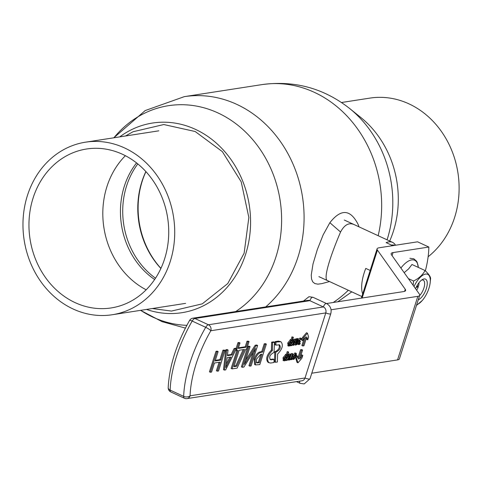 <?xml version="1.0" encoding="UTF-8"?>
<svg xmlns="http://www.w3.org/2000/svg" width="483" height="483" viewBox="0 0 483 483"><rect width="100%" height="100%" fill="white"/><g stroke="black" fill="none" stroke-linecap="round" stroke-linejoin="round"><path stroke-width="0.72" d="M421.707 280.019A9.624 4.172 -65.2 0 1 421.961 279.971A9.624 4.172 -65.2 0 1 423.168 280.11A9.624 4.172 -65.2 0 1 424.297 286.612A9.624 4.172 -65.2 0 1 419.594 295.632M415.579 288.737A11.489 4.981 -65.2 0 1 422.703 279.403A11.489 4.981 -65.2 0 1 424.032 278.951A11.489 4.981 -65.2 0 1 426.592 287.802A11.489 4.981 -65.2 0 1 418.242 299.858M414.028 286.552A16.772 7.275 -65.2 0 1 425.475 274.096A16.772 7.275 -65.2 0 1 430.045 283.69A16.772 7.275 -65.2 0 1 422.263 300.504A16.772 7.275 -65.2 0 1 416.672 304.779M422.263 300.504L416.467 305.437M413.152 285.32L413.581 281.009C419.045 278.286 422.86 274.785 425.034 270.516C428.548 273.891 430.413 276.511 430.625 278.371L430.093 283.364M413.581 281.009L408.389 278.606M404.174 272.678L408.63 268.868L411.987 264.479L425.034 270.516M260.265 351.872L261.732 351.642L264.219 343.836L265.421 343.648L266.362 344.083L259.812 364.593L255.537 364.931L255.151 359.527C256.708 355.222 258.725 352.819 261.206 352.306L260.265 351.872C257.789 352.385 255.767 354.788 254.215 359.092L254.595 364.496L255.537 364.931M244.344 364.454L256.111 345.671L257.638 345.436L251.094 365.945L249.892 366.132L255.579 348.442L243.897 367.062L242.333 367.303L241.391 366.869L247.942 346.359L249.137 346.172L250.079 346.607L244.301 364.436M245.769 360.119L255.175 345.236L256.702 345.001L257.638 345.436M249.892 366.132L248.956 365.697L253.291 352.101M236.066 348.563L237.944 342.682L239.061 342.507L240.003 342.942L238.246 348.442L246.173 347.211L245.237 346.776L246.988 341.282L248.105 341.107L249.047 341.541L246.638 349.088L245.805 349.215L237.129 368.112L232.069 368.897L231.128 368.463L236.827 350.61M238.439 347.832L245.237 346.776M223.502 369.646L225.784 349.795L227.125 349.583L228.061 350.018L227.39 355.675L232.1 354.945L231.164 354.51L234.134 348.497L235.481 348.291L236.416 348.726L225.646 369.893L224.444 370.081L223.502 369.646M227.463 355.083L231.164 354.51M217.332 371.179L220.224 362.117L214.47 363.011L211.578 372.073L210.377 372.26L209.441 371.825L215.986 351.316L217.181 351.129L218.123 351.564L215.122 360.964L220.876 360.07L219.934 359.636L222.935 350.235L224.136 350.048L225.072 350.483L218.527 370.992L217.332 371.179L216.39 370.745L219.089 362.298M215.315 360.354L219.934 359.636M299.442 340.75L300.432 341.179L300.178 341.97L298.778 343.087L299.194 343.866L300.257 343.268L299.321 342.833L298.252 343.431M297.981 344.192L297.202 343.697M297.208 343.443L298.428 341.33M299.043 341.578L298.21 341.24M298.548 339.084L299.961 338.064L300.698 338.106L301.784 338.649L301.501 339.543L300.903 339.265M294.805 344.687L294.135 344.071M295.457 339.38L296.103 338.794L297.045 339.229L296.749 340.141M296.405 338.933L297.123 338.505L297.673 338.758M295.681 343.661L296.333 343.039L297.274 343.473L296.973 344.409L295.741 345.122L294.419 344.651M291.158 344.204L292.722 342.187L292.342 340.485M292.716 339.314L293.718 339.742L294.225 342.332L295.131 339.525L294.195 339.09L295.614 339.446L293.742 345.303L292.384 344.971M293.821 340.261L294.195 339.09M291.014 339.851L291.961 336.868L293.386 337.231L290.651 345.78L289.83 345.695M288.671 343.467L287.729 343.033L288.097 345.725L287.741 345.689L289.033 346.16L288.671 343.467L291.436 340.044L290.694 339.809M287.729 343.033L290.494 339.609M292.885 359.002L292.438 358.96L292.384 356.188L294.914 352.868L296.296 353.345L296.417 356.056L293.827 359.437L293.38 359.394L293.32 356.623L295.856 353.302L296.296 353.345M289.462 358.682L289.878 358.621L291.509 353.526L291.98 353.453L292.921 353.888L291.291 358.984L292.245 358.833L291.454 358.471M286.437 358.96L288.007 356.937L287.626 355.234M288.001 354.069L288.997 354.492L289.504 357.076M289.1 355.011L289.474 353.84L290.893 354.202L289.027 360.052L287.663 359.72M286.292 354.6L287.246 351.618L288.665 351.98L285.936 360.535L285.115 360.451M283.956 358.223L283.014 357.788L283.376 360.481L283.02 360.445L284.318 360.916L283.956 358.223L286.715 354.794L285.978 354.564M283.014 357.788L285.779 354.359M298.077 357.438L300.523 349.77L301.658 349.595L302.599 350.03L299.75 358.966L302.787 355.361L301.851 354.927L300.541 356.478M302.787 355.361L301.881 358.199L297.975 362.83L297.033 362.395L295.831 358.555L296.737 355.717L297.673 356.152L298.609 359.141L301.464 350.205L300.523 349.77M330.777 313.702C331.827 309.205 330.414 305.817 326.532 303.547A3.447 1.497 -65.2 0 0 326.103 303.499A3.447 1.497 -65.2 0 0 323.381 306.94L208.433 324.763L194.903 318.502A4.595 1.992 114.8 0 0 192.186 321.056L205.71 327.311A4.595 1.992 -65.2 0 1 208.433 324.763A4.595 3.979 -98.8 0 1 210.836 330.74A4.595 0.857 -149.9 0 0 205.71 327.311A79.496 34.474 -65.2 0 0 190.061 362.558A79.496 34.474 -65.2 0 0 183.673 396.368A4.595 2.886 -178 0 0 190.073 395.8L305.021 377.978A3.447 0.863 17.7 0 0 309.543 379.022A3.447 0.863 17.7 0 0 310.008 378.763L330.777 313.702A3.447 0.863 17.7 0 1 330.312 313.956A3.447 0.863 17.7 0 1 325.784 312.918L210.836 330.74A74.901 32.482 114.8 0 0 190.073 395.8A4.595 3.979 81.2 0 1 187.018 398.602L301.972 380.779A4.595 3.979 -98.8 0 0 305.021 377.978L325.784 312.918A4.595 3.979 -98.8 0 0 323.381 306.94L309.857 300.68A4.595 3.979 -98.8 0 0 307.798 300.378L192.844 318.2A4.595 4.595 0 0 0 189.578 320.434A4.595 0.857 -149.9 0 1 192.186 321.056A79.496 34.474 114.8 0 0 176.53 356.297A79.496 34.474 114.8 0 0 170.143 390.107A4.595 1.992 114.8 0 0 170.855 391.973L184.385 398.233A4.595 1.992 -65.2 0 1 183.673 396.368L170.143 390.107A4.595 2.886 -178 0 1 168.193 387.644C169.37 365.993 176.494 343.588 189.578 320.434M274.779 351.745L274.525 361.858L275.461 362.292L277.411 361.99L277.61 354.063C282.458 348.992 283.557 344.88 280.907 341.729L275.974 342.067L275.038 341.632L274.96 344.669L275.902 345.103L279.512 344.856C281.197 347.603 280.013 350.03 275.962 352.143L275.02 351.709C278.691 349.988 280.019 347.657 278.999 344.711M280.907 341.729L278.401 341.113L275.038 341.632M274.078 359.485L270.462 359.732C268.783 356.985 269.967 354.558 274.018 352.445L274.513 342.296L273.571 341.861L271.627 342.163L271.428 350.097C266.58 355.168 265.481 359.28 268.131 362.425L270.631 363.041L274 362.522L274.078 359.485L273.137 359.05L270.039 359.443M303.934 339.084L301.875 345.532L302.817 345.967L303.952 345.792L306.808 336.85L307.743 339.839L306.802 339.404L306.397 338.124M307.743 339.839L308.649 337.007L307.442 333.161L306.506 332.727L302.593 337.363L301.688 340.195L302.63 340.63L305.667 337.025L302.817 345.967M275.721 352.179L275.461 362.292M275.974 342.067L275.902 345.103M274.513 342.296L272.569 342.598L271.627 342.163M272.569 342.598L272.364 350.531L271.428 350.097M272.364 350.531C267.516 355.603 266.417 359.714 269.067 362.86M307.442 333.161L303.535 337.798L302.593 337.363M303.535 337.798L302.63 340.63M301.464 350.205L302.599 350.03M297.975 362.83L296.767 358.99L295.831 358.555M296.767 358.99L297.673 356.152M285.477 354.329L287.047 355.615L288.188 352.053L287.246 351.618M288.188 352.053L288.665 351.98M285.459 360.608L285.773 359.575L284.318 360.916M285.791 355.711L285.356 357.535L283.726 359.702M284.264 359.95L284.662 360.137L284.427 358.175L286.214 355.518L286.298 357.969L284.421 360.113M288.544 360.131L289.389 357.444L287.198 360.336L286.57 360.433L288.949 357.372L288.007 356.937M288.949 357.372L288.327 354.6L287.892 354.401M288.327 354.6L288.997 354.492M289.516 357.082L290.416 354.274L289.474 353.84M290.416 354.274L290.893 354.202M286.57 360.433L286.045 360.191M292.245 358.833L292.004 359.594L289.13 359.732M289.625 359.962L289.872 359.201L289.371 358.972M289.872 359.201L290.82 359.056L289.878 358.621M290.82 359.056L292.444 353.961L291.509 353.526M292.444 353.961L292.921 353.888M293.604 358.44L294.111 358.676L293.809 356.514L295.578 354.063L295.922 356.17L293.797 358.646M295.228 354.19L294.986 355.736L293.169 358.241M295.578 354.063L295.88 354.093M290.192 339.579L291.768 340.859L292.903 337.303L291.961 336.868M292.903 337.303L293.386 337.231M290.174 345.852L290.506 344.82L289.033 346.16M290.506 340.962L290.078 342.785L288.442 344.953M288.979 345.2L289.383 345.387L289.142 343.419L290.929 340.763L291.014 343.22L289.142 345.363M293.266 345.375L294.123 342.695L291.913 345.587L291.285 345.683L293.664 342.622L292.722 342.187M293.664 342.622L293.042 339.845L292.613 339.646M293.042 339.845L293.718 339.742M295.131 339.525L295.614 339.446M291.285 345.683L290.76 345.442M295.741 345.122L295.342 343.129L296.562 339.301L295.626 338.867M296.562 339.301L297.045 339.229M296.767 340.147L298.403 338.969L297.462 338.535M297.123 338.505L298.065 338.939L298.524 340.467L296.888 342.525L295.868 342.924L296.025 344.355L297.274 343.473M297.727 339.712L298.029 340.593L296.109 342.169L297.939 339.73M297.105 340.104L296.001 341.427M300.674 339.283L301.501 339.543L300.674 339.283L299.52 340.4L300.432 341.179M299.647 341.197L300.13 341.227L299.448 340.913M300.257 343.268L299.985 344.119L298.923 344.627L297.48 344.156M298.923 344.627L298.295 343.232L299.279 341.723M299.369 341.765L298.246 341.258M299.375 341.735L299.062 340.43L300.897 338.498L301.784 338.649M210.377 372.26L216.921 351.751L215.986 351.316M216.921 351.751L218.123 351.564M220.876 360.07L223.877 350.67L222.935 350.235M223.877 350.67L225.072 350.483M224.444 370.081L226.72 350.229L225.784 349.795M226.72 350.229L228.061 350.018M232.1 354.945L235.076 348.931L234.134 348.497M235.076 348.931L236.416 348.726M226.467 366.174L225.821 367.557L227.155 357.655L231.031 357.058L226.467 366.174L226.11 366.011M229.775 357.251L226.352 364.091M232.069 368.897L237.962 350.435L236.477 350.664L235.632 350.272M236.477 350.664L238.886 343.117L237.944 342.682M238.886 343.117L240.003 342.942M246.173 347.211L247.93 341.716L246.988 341.282M247.93 341.716L249.047 341.541M239.157 350.247L244.483 349.42L236.742 366.223L233.917 366.663L239.157 350.247M236.742 366.223L235.807 365.788L234.116 366.054M243.184 349.626L235.807 365.788M242.333 367.303L248.878 346.794L247.942 346.359M248.878 346.794L250.079 346.607M256.111 345.671L255.175 345.236M261.206 352.306L262.667 352.077L261.732 351.642M262.667 352.077L265.161 344.27L264.219 343.836M265.161 344.27L266.362 344.083M259.268 362.733L256.66 362.884L256.443 359.231L260.627 354.377L262.003 354.166L259.268 362.733L258.327 362.298L256.274 362.57M260.868 354.341L258.327 362.298M326.496 303.529L403.74 291.557A13.784 3.447 17.7 0 0 405.599 290.531A13.784 3.447 17.7 0 0 405.261 289.281L377.428 250.079A13.784 3.447 -162.3 0 1 377.09 248.83A13.784 3.447 -162.3 0 1 378.95 247.809L417.56 241.82L428.832 247.036A68.924 29.892 -65.2 0 1 425.366 270.836M428.832 247.036L393.047 252.585A13.784 3.447 17.7 0 0 391.188 253.611A13.784 3.447 17.7 0 0 391.526 254.861L419.359 294.056A13.784 3.447 -162.3 0 1 419.697 295.306A13.784 3.447 -162.3 0 1 417.837 296.333L331.072 309.784M419.697 295.306L399.405 358.887A13.784 3.447 -162.3 0 1 397.545 359.913L311.783 373.208M428.131 256.745A87.302 75.583 -98.8 0 0 454.63 217.422A87.302 75.583 -98.8 0 0 369.863 98.109L341.511 102.505M416.618 290.198A6.895 2.989 114.8 0 0 418.242 286.944L416.225 287.258M418.363 285.918A7.354 3.188 -65.2 0 1 418.272 286.202A7.354 3.188 -65.2 0 1 418.097 286.733L416.346 287.005M416.769 286.165L418.58 285.888A6.895 2.989 114.8 0 0 418.966 282.76M394.871 245.34A2.415 0.604 17.7 0 0 392.715 245.002A2.415 0.604 17.7 0 0 392.733 245.666L386.14 242.617A31.015 13.452 -65.2 0 1 392.534 242.357A31.015 13.452 -65.2 0 1 395.529 245.237M362.673 294.008A31.015 13.452 -65.2 0 1 365.77 268.409L370.189 270.45M113.819 137.8L145.19 110.571L184.301 96.648L261.877 84.622C294.389 80.226 323.592 88.141 349.499 108.379L360.747 117.429A95.96 83.076 81.2 0 1 393.373 231.291A95.96 83.076 81.2 0 1 389.684 241.041M119.73 136.882A95.96 83.076 81.2 0 1 218.02 144.659A95.96 83.076 81.2 0 1 245.648 254.191A95.96 83.076 81.2 0 1 146.476 309.434M125.526 135.989L133.018 131.756L163.803 124.536L195.174 131.515L222.355 151.632L241.204 181.825L248.848 217.489L244.132 253.207L227.771 283.539L202.256 303.855L171.471 311.076L152.278 308.534M353.773 224.426C348.714 222.44 344.307 224.969 340.557 232.027C333.161 249.168 321.817 279.579 327.77 280.738M358.996 226.841L358.169 224.504C350.429 209.157 340.998 208.559 329.865 222.705L323.133 234.907L317.301 249.626L313.02 263.929L311.245 275.075L311.553 279.041L312.736 281.873L314.85 283.575L317.892 284.161L321.775 283.642L329.515 281.547M170.233 261.514A87.302 75.583 -98.8 0 0 85.467 142.195A87.302 75.583 -98.8 0 0 24.15 240.051A87.302 75.583 -98.8 0 0 112.219 314.747A87.302 75.583 -98.8 0 0 170.233 261.514M164.6 258.906A80.413 69.618 -98.8 0 0 86.523 149.006A80.413 69.618 -98.8 0 0 30.049 239.139A80.413 69.618 -98.8 0 0 111.162 307.937A80.413 69.618 -98.8 0 0 164.6 258.906M125.381 155.701A80.413 69.618 -98.8 0 0 106.942 186.589A80.413 69.618 -98.8 0 0 146.168 289.788M136.556 162.928A75.819 65.64 -98.8 0 0 124.336 186.215A75.819 65.64 -98.8 0 0 154.632 279.518M137.794 163.924A75.819 65.64 -98.8 0 0 155.508 278.196M159.547 266.827A80.335 69.552 81.2 0 1 142.231 181.155A80.335 69.552 81.2 0 1 145.081 173.536M418.32 267.407A24.047 10.427 114.8 0 0 411.631 259.914A24.047 10.427 114.8 0 0 400.89 268.047M299.738 381.129A3.447 1.497 114.8 0 0 300.166 383.345L296.477 381.63M192.844 318.2A4.595 3.979 -98.8 0 1 194.903 318.502L309.857 300.68A3.447 1.497 -65.2 0 1 312.573 297.238A3.447 1.497 -65.2 0 1 313.008 297.286L308.975 296.707L303.475 301.048M184.959 398.3A4.595 1.992 -65.2 0 1 184.385 398.233A4.595 4.595 0 0 0 187.018 398.602M275.962 352.143L275.02 351.709M279.343 341.547L278.401 341.113M271.651 359.865L270.709 359.43M286.298 357.969L285.356 357.535M286.564 357.13L285.628 356.695M295.856 353.302L294.914 352.868M293.32 356.623L292.384 356.188M295.922 356.17L294.986 355.736M291.014 343.22L290.078 342.785M291.285 342.375L290.343 341.94M295.342 343.129L294.552 342.767M296.936 341.861L296.296 341.566M298.029 340.593L297.087 340.159M298.295 343.232L297.353 342.797M299.062 340.43L298.597 340.219M300.897 338.498L299.961 338.064M254.571 351.485L253.883 351.165M255.151 359.527L254.215 359.092M257.729 362.975L256.787 362.54M393.047 252.585L392.075 255.634M417.837 296.333L397.545 359.913M377.428 250.079L362.135 298.005M405.261 289.281L404.597 291.352M349.499 108.379A110.661 95.803 81.2 0 1 387.125 239.689A110.661 95.803 81.2 0 1 387.076 239.834M113.897 137.788A110.661 95.803 81.2 0 1 259.359 148.227A110.661 95.803 81.2 0 1 235.698 311.553M186.843 325.331A110.661 95.803 81.2 0 1 140.65 310.34M184.301 96.648A117.17 101.442 81.2 0 1 295.028 168.965A117.17 101.442 81.2 0 1 265.722 306.898M261.877 84.622A117.17 101.442 81.2 0 1 378.159 235.71M348.303 290.241A117.17 101.442 81.2 0 1 333.21 302.491M329.865 222.705L340.557 232.027M145.866 171.58A79.266 68.622 -98.8 0 0 141.851 181.759A79.266 68.622 -98.8 0 0 160.887 268.457M159.324 266.574L160.93 268.355A79.369 68.713 81.2 0 1 159.324 266.574A79.369 68.713 81.2 0 1 142.002 181.68A79.369 68.713 81.2 0 1 144.948 173.844A79.369 68.713 81.2 0 1 145.944 171.658L144.948 173.844M430.045 283.69L430.16 282.953M418.369 267.431L417.149 262.281L416.455 261.086L413.792 258.779L409.874 258.296M395.028 245.316L391.206 244.959M300.166 383.345L304.199 383.925L310.008 378.763M326.532 303.547L313.008 297.286M168.193 387.644A4.595 4.595 0 0 0 170.855 391.973M292.438 358.96L293.38 359.394M377.09 248.83L361.356 298.126M392.534 242.357L344.294 220.037M361.87 296.52L318.883 276.626M140.565 310.352L162.028 321.648L185.387 328.102M337.726 301.79L351.787 291.859M112.219 314.747L185.605 303.366M85.467 142.195L158.859 130.821"/></g></svg>
